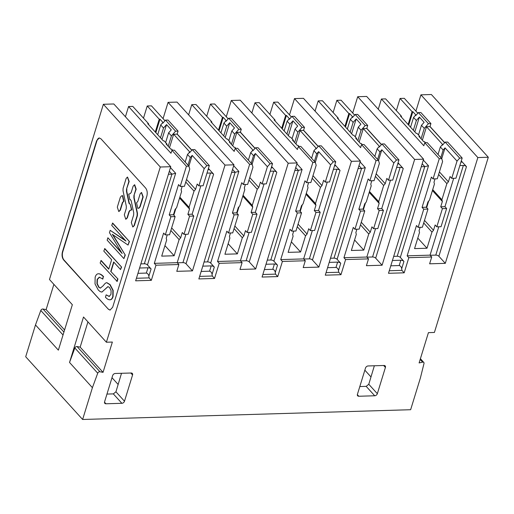 <?xml version="1.0" encoding="UTF-8"?>
<svg xmlns="http://www.w3.org/2000/svg" width="514" height="514" viewBox="0 0 514 514"><rect width="100%" height="100%" fill="white"/><g stroke="black" fill="none" stroke-linecap="round" stroke-linejoin="round"><path stroke-width="0.77" d="M53.886 284.364L46.119 309.614L43.015 309.03A1.773 1.266 137.8 0 0 40.799 310.469L35.485 324.938L25.7 356.748L82.625 419.482L410.635 409.716L420.42 377.906L423.992 363.494A1.773 1.266 -42.2 0 0 423.787 362.434A1.773 1.266 -42.2 0 0 422.63 362.152L419.103 362.935L428.425 332.642L434.401 332.462L488.3 157.252L477.847 157.56L445.304 263.348L429.627 263.81L431.721 256.994L408.829 257.675L404.165 272.825L388.488 273.294L423.594 159.179L414.637 159.443L382.095 265.224L366.411 265.693L368.512 258.876L345.614 259.557L340.955 274.707L325.278 275.176L360.385 161.062L351.422 161.325L318.879 267.107L303.202 267.576L305.297 260.759L282.404 261.44L277.74 276.59L262.063 277.052L297.169 162.938L288.213 163.208L255.67 268.989L239.987 269.458L242.088 262.641L219.189 263.322L214.531 278.472L198.854 278.935L233.96 164.821L224.997 165.09L192.454 270.872L176.777 271.341L178.872 264.524L155.98 265.205L151.315 280.348L135.638 280.817L170.744 166.703L160.291 167.011L106.392 342.228L112.367 342.048L103.044 372.342L99.941 371.757L77.061 346.545L80.165 347.13L103.044 372.342M364.85 370.17L370.992 376.942M112.001 377.7L118.143 384.466M170.744 166.703L113.819 103.969L103.365 104.284L49.466 279.494L72.345 304.712L58.365 350.156L35.485 324.938M163.066 118.638L168.072 102.357L177.034 102.093L233.96 164.821M226.276 116.755L231.287 100.474L240.244 100.211L297.169 162.938M289.491 114.879L294.496 98.592L303.459 98.328L360.385 161.062M352.7 112.996L357.712 96.716L366.668 96.446L423.594 159.179M415.916 111.114L420.921 94.833L431.374 94.518L488.3 157.252M97.724 373.203L92.411 387.672L69.531 362.454L74.845 347.984L97.724 373.203A1.773 1.266 -42.2 0 1 99.941 371.757M82.625 419.482L92.411 387.672M104.503 402.179L105.948 403.779A2.364 1.683 -42.2 0 1 104.817 403.349A2.364 1.683 -42.2 0 1 104.58 401.813L112.656 375.561A2.364 1.683 -42.2 0 1 115.271 373.479L131.198 373.003A2.364 1.683 -42.2 0 1 132.329 373.434A2.364 1.683 -42.2 0 1 132.567 374.969L130.8 373.016M106.963 394.071L113.331 393.885L115.933 391.796L124.491 401.222L132.567 374.969M124.491 401.222A2.364 1.683 -42.2 0 1 121.876 403.304L113.331 393.885M105.948 403.779L121.876 403.304M385.416 367.439A2.364 1.683 -42.2 0 0 385.179 365.91A2.364 1.683 -42.2 0 0 384.048 365.48L368.12 365.955A2.364 1.683 -42.2 0 0 365.505 368.037L357.429 394.289A2.364 1.683 -42.2 0 0 357.667 395.819A2.364 1.683 -42.2 0 0 358.798 396.249L374.725 395.774L366.18 386.361L368.782 384.266L377.34 393.698L385.416 367.439L383.65 365.493M377.34 393.698A2.364 1.683 -42.2 0 1 374.725 395.774M69.531 362.454L83.512 317.009L106.392 342.228M103.365 104.284L160.291 167.011M108.332 309.203L63.685 260C62.078 257.835 61.667 255.13 62.445 251.879L96.619 140.791L99.234 137.958L100.962 138.819L145.61 188.021C147.216 190.186 147.627 192.898 146.85 196.142L112.675 307.231L110.06 310.064L108.332 309.203L63.98 259.994A5.911 3.193 88.3 0 1 62.747 251.866L96.921 140.785A5.911 3.193 88.3 0 1 99.375 137.958M121.51 373.292L115.933 391.796M140.849 263.881L144.357 263.778A2.364 1.06 -162.9 0 1 147.467 264.948L151.09 268.944A2.364 1.06 17.1 0 0 147.987 267.775L139.577 268.025M151.315 280.348L149.086 277.888L148.842 276.269L151.09 268.944M155.98 265.205L154.303 263.361L163.625 233.06L165.296 234.904L169.53 234.782L175.12 216.606L170.892 216.728L165.296 234.904M170.892 216.728L169.215 214.884L178.538 184.59L180.208 186.434L184.442 186.306L189.75 169.055L188.914 166.163L186.421 166.234L180.208 186.434M188.914 166.163L174.4 150.172L171.914 150.249L186.421 166.234M171.914 150.249L170.982 153.275L128.564 106.533L125.422 116.755M46.119 309.614L64.584 329.956M168.072 102.357L224.997 165.09M177.176 134.019L191.838 150.184M208.427 168.463L213.612 174.175A2.364 1.06 17.1 0 0 210.502 173L206.994 173.109M177.311 262.795L182.933 262.628A2.364 1.06 -162.9 0 1 186.036 263.798L192.454 270.872M185.933 234.294L177.202 262.673L154.303 263.361M178.872 264.524L177.202 262.673M164.975 120.745L151.463 105.852L147.235 105.98L159.231 119.203L159.976 119.177L163.214 122.743M178.069 131.115L175.576 131.186L165.534 120.115L168.02 120.045L178.069 131.115L177.137 134.141L191.767 150.268M209.32 165.553L206.834 165.63L192.32 149.638L194.812 149.568L209.32 165.553L203.107 185.753L198.873 185.875L197.203 184.031L195.564 189.351L186.556 179.425M200.846 185.817L192.114 214.203L187.88 214.332L189.557 216.176L193.784 216.047L192.114 214.203M193.784 216.047L188.195 234.223L183.961 234.352L189.557 216.176M74.845 347.984A1.773 1.266 -42.2 0 1 77.061 346.545M87.933 321.88L80.165 347.13M149.086 277.888L136.422 278.267M110.208 310.051A5.911 3.193 88.3 0 1 108.627 309.197M167.275 145.244L166.889 143.92L164.101 140.849L163.304 140.875L147.679 123.649L148.475 123.63L132.798 106.411L128.564 106.533M172.608 150.223L171.637 149.15L170.841 149.176L166.093 143.946L166.889 143.92M182.181 186.376L181.134 189.782L181.59 191.504L176.617 207.662L175.081 209.436L173.449 214.756L169.215 214.884M175.12 216.606L173.449 214.756M183.961 234.352L182.29 232.508L180.652 237.828L171.644 227.901M170.847 230.49L179.116 239.608L180.652 237.828M179.116 239.608L174.15 255.76L161.704 256.133L166.677 239.974L166.221 238.258L167.268 234.847M148.842 276.269C148.604 274.534 147.775 273.474 146.355 273.075L137.945 273.326M170.475 167.59L175.659 173.302L171.927 174.15L144.357 263.778M168.425 174.252L171.927 174.15L169.337 171.291M209.423 169.562L208.074 169.601M185.76 182.02L194.029 191.131L195.564 189.351M194.029 191.131L189.062 207.29L179.855 197.145M179.572 198.051L189.518 209.012L189.062 207.29M189.518 209.012L187.88 214.332M206.834 165.63L204.186 168.624L198.873 185.875M192.32 149.638L189.595 152.722L189.319 152.414L189.884 152.395M169.511 147.711L173.648 134.25L177.137 134.141M173.648 134.25L190 152.266M168.219 146.291L171.419 135.902L175.576 131.186M165.534 120.115L162.809 123.199L162.533 122.891L163.099 122.878M143.477 118.181L147.235 105.98M122.416 195.673L123.611 201.27L122.383 202.58L120.051 210.142L118.773 211.537L117.314 207.123L120.347 197.267L121.432 195.924L122.711 195.667L123.906 201.257L122.679 202.567L120.353 210.136L118.927 211.517M126.54 189.049L128.873 181.487L127.414 177.073L126.129 178.467L123.097 188.323L123.013 190.771L126.328 206.281L126.245 208.562L124.317 214.839L125.769 219.253L127.054 217.859L128.988 211.582L129.997 210.322L131.488 209.95L130.293 204.36L129.04 203.396L126.463 191.337L126.54 189.049L129.168 181.481L127.562 177.086M126.842 189.043L126.765 191.33L129.335 203.383L130.28 204.424M129.997 210.322L131.783 209.943L130.293 204.36M130.299 210.316L129.284 211.575L127.356 217.852L125.93 219.234M130.447 199.612L129.894 199.689L128.699 194.093L130.19 193.72L131.198 192.461L133.132 186.184L134.565 184.802M130.305 199.593L131.147 200.653L133.724 212.706L133.646 214.993L131.321 222.556L132.773 226.97L134.058 225.575L137.09 215.719L137.174 213.271L133.865 197.768L133.942 195.481L136.171 189.197L134.713 184.783M134.238 195.474L134.16 197.755L137.469 213.265L137.386 215.713L134.353 225.569L132.933 226.95M137.771 208.369L138.761 208.119L139.84 206.776L142.873 196.92L141.421 192.506L140.136 193.9L137.81 201.462L136.576 202.773L137.771 208.369L139.056 208.112L140.142 206.763L143.175 196.907L141.568 192.519M107.882 237.776L122.152 253.498L109.456 232.669L110.176 230.336L125.969 241.085L111.705 225.363L112.701 223.082L129.444 241.535L128.057 245.075L112.354 234.378L125.281 255.072L123.893 258.619L107.15 240.173L107.882 237.776L121.31 252.233M112.656 234.365L125.281 255.072M110.176 230.336L125.429 240.398M100.892 260.521L108.73 269.163L111.634 259.731L103.789 251.089L104.85 248.615L121.593 267.062L120.533 269.542L113.658 261.96L110.754 271.392L117.931 278.961L117.166 281.441L100.127 263.001L101.187 260.508L108.807 268.906M113.877 262.204L111.056 271.379M99.562 277.168L97.435 279.391L97.23 283.612L99.08 287.294L100.506 288.091M106.739 282.713L109.829 284.647L112.874 290.384L112.784 296.61C112.161 298.621 111.204 299.675 109.893 299.771L109.906 299.771C108.589 299.88 107.105 299.032 105.441 297.214L106.154 294.85L109.418 296.437M106.931 282.706L110.124 284.64L113.17 290.371L113.08 296.604C112.45 298.615 111.487 299.668 110.189 299.765L110.047 299.771M108.049 286.626L101.888 292.074M98.463 273.776L98.27 273.782C99.677 273.692 101.354 274.656 103.301 276.68L102.864 279.051L99.266 277.174L97.133 279.404L96.934 283.625L98.784 287.3L100.358 288.103L103.327 285.636C104.625 283.76 105.73 282.784 106.629 282.713M98.566 273.769C100.172 273.795 101.849 274.765 103.597 276.667M148.475 123.63L148.854 124.947M175.839 208.562L173.809 215.16M174.15 255.76L164.943 245.615M188.889 166.138L192.191 155.408L204.186 168.624M192.191 155.408L190.296 157.547L187.501 154.47L189.319 152.414M185.175 162.038L187.501 154.47M157.714 134.707L160.715 124.947L163.503 128.025L166.53 124.6L171.278 129.824L168.624 132.824L171.419 135.902M160.715 124.947L162.533 122.891M165.636 142.539L168.624 132.824M155.286 132.034L159.231 119.203M155.838 132.644L159.976 119.177M133.942 195.481L135.869 189.203L134.417 184.789M130.408 199.605L129.894 199.689M124.979 255.079L123.893 258.619M112.405 223.095L129.444 241.535M129.142 241.541L128.057 245.075M104.548 248.622L121.593 267.062M110.754 271.392L117.931 278.961M117.629 278.967L116.871 281.447M121.291 267.074L120.533 269.542M103.301 276.68L102.569 279.057M106.154 294.85L109.122 296.443L110.953 294.387L111.108 290.673L109.501 287.442L107.901 286.626L101.945 292.074L100.217 291.656L98.29 290.044L95.019 283.908L95.148 277.245C95.829 275.041 96.87 273.885 98.27 273.782M187.97 165.123L190.296 157.547M161.974 139.41L166.53 124.6M160.503 137.784L163.503 128.025M359.813 386.547L366.18 386.361M374.353 365.769L368.782 384.266M420.921 94.833L477.847 157.56M430.019 126.495L444.687 142.661M461.276 160.933L466.461 166.645A2.364 1.06 17.1 0 0 463.352 165.476L459.844 165.579M430.154 255.272L435.782 255.105A2.364 1.06 -162.9 0 1 438.885 256.274L445.304 263.348M438.783 226.77L430.051 255.15L407.152 255.831L408.829 257.675M431.721 256.994L430.051 255.15M417.824 113.221L404.312 98.328L400.078 98.457L412.08 111.679L412.826 111.654L416.064 115.22M430.918 123.591L428.425 123.662L418.383 112.592L420.87 112.521L430.918 123.591L429.987 126.617L444.616 142.744M462.17 158.029L459.683 158.106L445.169 142.115L447.662 142.037L462.17 158.029L455.957 178.229L451.722 178.352L450.052 176.508L448.414 181.827L439.406 171.901M453.695 178.294L444.963 206.679L440.729 206.801L442.406 208.645L446.634 208.523L444.963 206.679M446.634 208.523L441.044 226.7L436.81 226.828L442.406 208.645M393.698 256.357L397.206 256.248A2.364 1.06 -162.9 0 1 400.31 257.424L403.94 261.42A2.364 1.06 17.1 0 0 400.83 260.251L392.426 260.495M404.165 272.825L401.935 270.364L401.685 268.738L403.94 261.42M418.145 227.381L422.379 227.259L427.969 209.076L423.742 209.204L418.145 227.381L416.475 225.537L407.152 255.831M423.742 209.204L422.065 207.36L431.387 177.06L433.058 178.911L437.292 178.782L442.599 161.531L441.764 158.64L439.271 158.71L433.058 178.911M441.764 158.64L427.25 142.648L424.763 142.719L439.271 158.71M424.763 142.719L423.832 145.751L381.414 99.009L378.272 109.231M357.712 96.716L414.637 159.443M401.935 270.364L389.271 270.743M462.272 162.038L460.923 162.077M438.609 174.49L446.878 183.607L448.414 181.827M446.878 183.607L441.911 199.766L432.704 189.615M432.422 190.527L442.368 201.482L441.911 199.766M442.368 201.482L440.729 206.801M459.683 158.106L457.03 161.1L451.722 178.352M445.169 142.115L442.445 145.199L442.168 144.89L442.734 144.871M422.36 140.187L426.498 126.72L442.85 144.742M426.498 126.72L429.987 126.617M421.069 138.761L424.268 128.371L428.425 123.662M418.383 112.592L415.659 115.676L415.376 115.367L415.942 115.354M396.326 110.651L400.078 98.457M436.81 226.828L435.14 224.978L433.501 230.298L424.493 220.377M423.697 222.967L431.966 232.077L433.501 230.298M431.966 232.077L426.999 248.236L414.554 248.609L419.527 232.45L419.064 230.728L420.118 227.323M420.124 137.72L419.739 136.396L416.95 133.325L416.154 133.344L400.528 116.125L401.325 116.1L385.648 98.881L381.414 99.009M425.457 142.699L424.487 141.626L423.69 141.652L418.942 136.422L419.739 136.396M435.03 178.853L433.977 182.258L434.439 183.973L429.466 200.132L427.931 201.912L426.299 207.232L422.065 207.36M427.969 209.076L426.299 207.232M401.685 268.738C401.453 267.01 400.624 265.944 399.205 265.552L390.794 265.802M423.324 160.066L428.509 165.778L424.776 166.626L397.206 256.248M421.274 166.729L424.776 166.626L422.18 163.767M428.689 201.038L426.659 207.63M441.738 158.614L445.04 147.884L457.03 161.1M445.04 147.884L443.145 150.024L440.35 146.946L442.168 144.89M438.024 154.515L440.35 146.946M410.557 127.183L413.564 117.423L416.353 120.501L419.379 117.07L424.121 122.3L421.474 125.3L424.268 128.371M413.564 117.423L415.376 115.367M418.486 135.015L421.474 125.3M408.135 124.51L412.08 111.679M408.688 125.114L412.826 111.654M426.999 248.236L417.792 238.091M401.325 116.1L401.704 117.423M440.819 157.599L443.145 150.024M414.824 131.88L419.379 117.07M413.352 130.26L416.353 120.501M228.512 233.028L232.739 232.9L238.335 214.723L234.101 214.846L228.512 233.028L226.835 231.178L217.518 261.478L219.189 263.322M234.101 214.846L232.431 213.002L241.747 182.708L243.424 184.552L247.652 184.423L252.959 167.172L252.123 164.281L249.637 164.358L243.424 184.552M252.123 164.281L237.616 148.289L235.129 148.366L249.637 164.358M235.129 148.366L234.191 151.392L191.78 104.65L188.638 114.873M204.064 261.999L207.566 261.896A2.364 1.06 -162.9 0 1 210.676 263.065L214.306 267.062A2.364 1.06 17.1 0 0 211.196 265.892L202.786 266.143M214.531 278.472L212.301 276.012L212.051 274.386L214.306 267.062M212.301 276.012L199.638 276.384M231.287 100.474L288.213 163.208M240.385 132.137L255.053 148.302M271.636 166.581L276.821 172.293A2.364 1.06 17.1 0 0 273.718 171.123L270.21 171.226M240.52 260.913L246.142 260.746A2.364 1.06 -162.9 0 1 249.251 261.915L255.67 268.989M249.142 232.412L240.411 260.797L217.518 261.478M242.088 262.641L240.411 260.797M226.423 120.861L223.192 117.301L222.446 117.32L210.444 104.098L214.679 103.969L228.19 118.862M231.435 144.408L234.628 134.019L238.792 129.31L228.743 118.239L231.236 118.162L241.278 129.232L240.346 132.265L254.976 148.385M272.536 163.67L270.043 163.748L255.535 147.756L258.022 147.685L272.536 163.67L266.316 183.871L262.089 183.999L260.412 182.149L258.78 187.469L249.772 177.548M264.055 183.941L255.323 212.321L251.095 212.449L252.766 214.293L257 214.165L255.323 212.321M257 214.165L251.404 232.347L247.176 232.469L252.766 214.293M247.176 232.469L245.499 230.625L243.867 235.945L234.859 226.019M234.063 228.608L242.332 237.725L243.867 235.945M242.332 237.725L237.359 253.884L224.92 254.25L229.886 238.091L229.43 236.376L230.478 232.964M212.051 274.386C211.819 272.651 210.991 271.591 209.564 271.193L201.154 271.443M233.684 165.707L238.869 171.419L235.142 172.267L207.566 261.896M230.484 143.361L230.105 142.044L227.31 138.966L226.52 138.992L210.888 121.773L211.684 121.747L196.007 104.528L191.78 104.65M235.823 148.347L234.847 147.267L234.05 147.293L229.308 142.063L230.105 142.044M245.39 184.494L244.343 187.899L244.799 189.621L239.832 205.78L238.297 207.56L236.658 212.88L232.431 213.002M238.335 214.723L236.658 212.88M231.634 172.376L235.142 172.267L232.546 169.408M272.638 167.68L271.289 167.718M248.975 180.138L257.244 189.248L258.78 187.469M257.244 189.248L252.271 205.407L243.064 195.262M242.788 196.168L252.727 207.129L252.271 205.407M252.727 207.129L251.095 212.449M270.043 163.748L267.396 166.748L262.089 183.999M255.535 147.756L252.811 150.84L252.528 150.531L253.094 150.518M232.72 145.828L236.864 132.368L240.346 132.265M236.864 132.368L253.216 150.384M238.792 129.31L241.278 129.232M228.743 118.239L226.019 121.317L225.742 121.015L226.308 120.996M206.692 116.299L210.444 104.098M239.049 206.686L237.018 213.278M237.359 253.884L228.152 243.732M211.684 121.747L212.07 123.071M252.104 164.255L255.4 153.525L267.396 166.748M255.4 153.525L253.511 155.671L250.716 152.587L252.528 150.531M248.384 160.162L250.716 152.587M228.852 140.663L231.84 130.941L234.628 134.019M220.924 132.824L223.924 123.064L225.742 121.015M223.924 123.064L226.719 126.142L229.745 122.717L234.487 127.947L231.84 130.941M218.495 130.151L222.446 117.32M219.048 130.762L223.192 117.301M251.179 163.24L253.511 155.671M225.19 137.527L229.745 122.717M223.712 135.902L226.719 126.142M291.721 231.146L295.955 231.017L301.545 212.841L297.317 212.969L291.721 231.146L290.05 229.302L280.728 259.596L282.404 261.44M297.317 212.969L295.64 211.119L304.963 180.825L306.633 182.669L310.867 182.547L316.174 165.296L315.339 162.398L312.846 162.475L306.633 182.669M315.339 162.398L300.825 146.406L298.338 146.484L312.846 162.475M298.338 146.484L297.407 149.51L254.989 102.774L251.847 112.996M267.274 260.116L270.782 260.013A2.364 1.06 -162.9 0 1 273.885 261.183L277.515 265.179A2.364 1.06 17.1 0 0 274.405 264.01L266.001 264.26M277.74 276.59L275.51 274.129L275.26 272.504L277.515 265.179M275.51 274.129L262.847 274.502M294.496 98.592L351.422 161.325M303.601 130.26L318.262 146.419M334.852 164.698L340.037 170.41A2.364 1.06 17.1 0 0 336.927 169.241L333.419 169.344M303.729 259.03L309.357 258.863A2.364 1.06 -162.9 0 1 312.461 260.039L318.879 267.107M312.358 230.529L303.626 258.915L280.728 259.596M305.297 260.759L303.626 258.915M289.639 118.985L286.401 115.419L285.656 115.438L273.66 102.215L277.888 102.093L291.399 116.986M294.644 142.526L297.844 132.137L302.001 127.427L291.958 116.357L294.445 116.28L304.494 127.35L303.562 130.383L318.192 146.503M335.745 161.794L333.258 161.865L318.744 145.873L321.237 145.803L335.745 161.794L329.532 181.988L325.298 182.117L323.627 180.273L321.989 185.593L312.981 175.666M327.27 182.059L318.539 210.438L314.305 210.567L315.981 212.411L320.209 212.288L318.539 210.438M320.209 212.288L314.619 230.465L310.385 230.587L315.981 212.411M310.385 230.587L308.715 228.743L307.076 234.063L298.069 224.136M297.272 226.732L305.541 235.842L307.076 234.063M305.541 235.842L300.574 252.001L288.129 252.368L293.102 236.215L292.646 234.493L293.693 231.088M275.26 272.504C275.029 270.775 274.2 269.709 272.78 269.31L264.369 269.561M296.899 163.825L302.084 169.536L298.351 170.391L270.782 260.013M293.7 141.485L293.314 140.161L290.526 137.084L289.729 137.109L274.103 119.89L274.9 119.865L259.223 102.646L254.989 102.774M299.032 146.464L298.062 145.385L297.265 145.411L292.517 140.187L293.314 140.161M308.606 182.611L307.558 186.023L308.014 187.738L303.042 203.897L301.506 205.677L299.874 210.997L295.64 211.119M301.545 212.841L299.874 210.997M294.85 170.494L298.351 170.391L295.756 167.532M335.848 165.797L334.498 165.836M312.184 178.255L320.453 187.366L321.989 185.593M320.453 187.366L315.487 203.525L306.28 193.38M305.997 194.286L315.943 205.247L315.487 203.525M315.943 205.247L314.305 210.567M333.258 161.865L330.605 164.865L325.298 182.117M318.744 145.873L316.02 148.957L315.744 148.649L316.309 148.636M295.935 143.946L300.073 130.485L303.562 130.383M300.073 130.485L316.425 148.501M302.001 127.427L304.494 127.35M291.958 116.357L289.234 119.441L288.952 119.132L289.517 119.113M269.901 114.416L273.66 102.215M302.264 204.803L300.234 211.395M300.574 252.001L291.367 241.856M274.9 119.865L275.279 121.188M315.313 162.373L318.616 151.649L330.605 164.865M318.616 151.649L316.72 153.789L313.925 150.705L315.744 148.649M311.6 158.28L313.925 150.705M292.061 138.78L295.049 129.059L297.844 132.137M284.139 130.948L287.14 121.188L288.952 119.132M287.14 121.188L289.928 124.26L292.954 120.835L297.702 126.065L295.049 129.059M281.711 128.269L285.656 115.438M282.263 128.879L286.401 115.419M314.395 161.357L316.72 153.789M288.399 135.645L292.954 120.835M286.928 134.019L289.928 124.26M354.936 229.263L359.164 229.135L364.76 210.958L360.526 211.087L354.936 229.263L353.259 227.419L343.943 257.713L345.614 259.557M360.526 211.087L358.856 209.243L368.172 178.943L369.849 180.787L374.076 180.665L379.383 163.413L378.548 160.516L376.062 160.593L369.849 180.787M378.548 160.516L364.041 144.53L361.548 144.601L376.062 160.593M361.548 144.601L360.616 147.634L318.205 100.892L315.056 111.114M330.489 258.234L333.991 258.131A2.364 1.06 -162.9 0 1 337.1 259.3L340.731 263.303A2.364 1.06 17.1 0 0 337.621 262.127L329.211 262.378M340.955 274.707L338.72 272.247L338.475 270.621L340.731 263.303M338.72 272.247L326.062 272.626M366.81 128.378L381.478 144.537M398.061 162.816L403.246 168.528A2.364 1.06 17.1 0 0 400.143 167.358L396.635 167.461M366.945 257.154L372.566 256.981A2.364 1.06 -162.9 0 1 375.676 258.156L382.095 265.224M375.567 228.646L366.835 257.032L343.943 257.713M368.512 258.876L366.835 257.032M352.848 117.102L349.616 113.536L348.871 113.555L336.869 100.333L341.097 100.211L354.615 115.104M357.86 140.643L361.053 130.254L365.216 125.544L355.168 114.474L357.66 114.397L367.703 125.467L366.771 128.5L381.401 144.62M398.954 159.912L396.467 159.982L381.96 143.997L384.446 143.92L398.954 159.912L392.741 180.106L388.513 180.234L386.836 178.39L385.204 183.71L376.197 173.783M390.479 180.176L381.748 208.562L377.52 208.684L379.191 210.528L383.425 210.406L381.748 208.562M383.425 210.406L377.829 228.582L373.601 228.704L379.191 210.528M373.601 228.704L371.924 226.86L370.292 232.18L361.284 222.254M360.487 224.849L368.756 233.96L370.292 232.18M368.756 233.96L363.784 250.119L351.345 250.491L356.311 234.333L355.855 232.611L356.902 229.205M338.475 270.621C338.244 268.893 337.415 267.826 335.989 267.434L327.579 267.678M360.108 161.942L365.293 167.66L361.567 168.508L333.991 258.131M356.909 139.602L356.53 138.279L353.735 135.201L352.938 135.227L337.312 118.008L338.109 117.982L322.432 100.763L318.205 100.892M362.248 144.582L361.271 143.509L360.475 143.528L355.733 138.305L356.53 138.279M371.815 180.729L370.767 184.141L371.224 185.856L366.257 202.015L364.722 203.795L363.083 209.114L358.856 209.243M364.76 210.958L363.083 209.114M358.059 168.611L361.567 168.508L358.971 165.649M399.063 163.915L397.714 163.96M375.4 176.373L383.669 185.49L385.204 183.71M383.669 185.49L378.696 201.642L369.489 191.497M369.213 192.403L379.152 203.364L378.696 201.642M379.152 203.364L377.52 208.684M396.467 159.982L393.82 162.983L388.513 180.234M381.96 143.997L379.236 147.075L378.953 146.773L379.518 146.753M359.145 142.063L363.289 128.603L366.771 128.5M363.289 128.603L379.64 146.618M365.216 125.544L367.703 125.467M355.168 114.474L352.443 117.558L352.167 117.25L352.732 117.231M333.117 112.534L336.869 100.333M365.473 202.921L363.443 209.513M363.784 250.119L354.576 239.974M338.109 117.982L338.495 119.306M378.529 160.49L381.825 149.767L393.82 162.983M381.825 149.767L379.936 151.906L377.141 148.822L378.953 146.773M374.809 156.397L377.141 148.822M355.277 136.897L358.264 127.176L361.053 130.254M347.348 129.065L350.349 119.306L352.167 117.25M350.349 119.306L353.144 122.377L356.17 118.952L360.912 124.182L358.264 127.176M344.92 126.386L348.871 113.555M345.472 126.997L349.616 113.536M377.604 159.475L379.936 151.906M351.615 133.762L356.17 118.952M350.137 132.137L353.144 122.377M175.659 173.302L147.467 264.948M43.015 309.03L63.929 332.076M63.036 334.98L40.799 310.469M186.036 263.798L213.612 174.175M146.355 273.075L147.987 267.775M182.933 262.628L210.502 173M438.885 256.274L466.461 166.645M428.509 165.778L400.31 257.424M420.176 359.453L422.63 362.152M357.352 394.656L358.798 396.249M435.782 255.105L463.352 165.476M399.205 265.552L400.83 260.251M238.869 171.419L210.676 263.065M249.251 261.915L276.821 172.293M209.564 271.193L211.196 265.892M246.142 260.746L273.718 171.123M302.084 169.536L273.885 261.183M312.461 260.039L340.037 170.41M272.78 269.31L274.405 264.01M309.357 258.863L336.927 169.241M365.293 167.66L337.1 259.3M375.676 258.156L403.246 168.528M335.989 267.434L337.621 262.127M372.566 256.981L400.143 167.358M420.407 358.714L423.787 362.434"/></g></svg>
